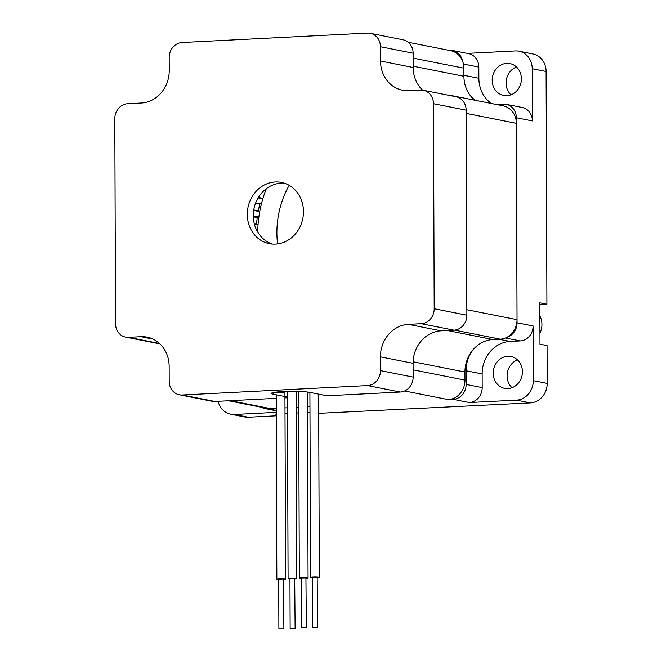 <?xml version="1.0" encoding="UTF-8"?>
<svg xmlns="http://www.w3.org/2000/svg" width="662" height="662" viewBox="0 0 662 662"><rect width="100%" height="100%" fill="white"/><g stroke="black" fill="none" stroke-linecap="round" stroke-linejoin="round"><path stroke-width="0.99" d="M474.786 100.202A31.213 27.961 101.2 0 1 463.921 76.287L463.897 68.203A18.726 16.773 -78.8 0 0 450.681 50.693L408.206 42.269M473.678 349.015A31.213 27.961 101.2 0 0 466.073 370.745L466.122 384.415A14.357 12.859 -78.8 0 1 453.255 399.36L448.199 399.625A18.726 16.773 -78.8 0 0 464.989 380.12L464.956 372.044A31.213 27.961 101.2 0 1 492.942 339.548L500.24 339.176A18.726 16.773 -78.8 0 0 517.03 319.68L516.343 123.339A18.726 16.773 -78.8 0 0 503.137 105.821L450.036 95.295A18.726 16.773 -78.8 0 0 447.239 95.005M228.597 400.775L266.952 408.38A18.726 16.773 -78.8 0 0 270.659 408.644L276.253 408.363L267.845 408.785L276.253 410.457M284.991 407.916L287.482 407.792L284.991 407.916M296.228 407.345L298.719 407.221L296.228 407.345M307.458 406.774L309.957 406.65L307.458 406.774M262.905 198.501L258.437 197.359M258.42 211.294A0.621 0.563 101.2 0 1 258.337 210.83A114.104 102.205 101.2 0 1 259.81 204.045A0.621 0.563 101.2 0 1 259.909 203.822M256.542 224.294A114.104 102.205 101.2 0 1 257.253 217.583A0.621 0.563 101.2 0 1 257.907 217.028L258.842 217.169M256.93 230.666L257.766 230.682M452.734 96.098A18.726 16.773 -78.8 0 0 450.036 95.295M257.783 229.995L256.459 229.731M254.332 223.864L258.064 224.608L254.34 223.905M258.875 216.929L253.289 215.829M259.727 211.633L253.662 210.433M261.374 204.045L255.664 202.911M262.789 198.873L258.081 197.938M317.421 577.81A4.369 0.43 179.8 0 0 319.299 577.454A4.369 0.43 179.8 0 0 318.861 577.272A4.369 0.43 179.8 0 0 313.945 577.057A4.369 0.43 179.8 0 0 310.552 577.487A4.369 0.43 179.8 0 0 310.991 577.669A4.369 0.43 179.8 0 0 312.431 577.827M317.595 627.171L317.172 577.355L312.431 577.479L312.605 627.187L317.595 627.171L312.605 627.187M306.192 578.381A4.369 0.43 179.8 0 0 308.062 578.025A4.369 0.43 179.8 0 0 307.623 577.843A4.369 0.43 179.8 0 0 302.708 577.628A4.369 0.43 179.8 0 0 299.315 578.058A4.369 0.43 179.8 0 0 299.754 578.24A4.369 0.43 179.8 0 0 301.193 578.398M306.357 627.741L305.935 577.926L301.193 578.05L301.367 627.758L306.357 627.741L301.367 627.758M294.954 578.952A4.369 0.43 179.8 0 0 296.824 578.596A4.369 0.43 179.8 0 0 296.386 578.414A4.369 0.43 179.8 0 0 291.47 578.199A4.369 0.43 179.8 0 0 288.086 578.629A4.369 0.43 179.8 0 0 288.516 578.811A4.369 0.43 179.8 0 0 289.956 578.969M295.12 628.312L294.698 578.497L289.956 578.621L290.13 628.329L295.12 628.312L290.13 628.329M283.717 579.523A4.369 0.43 179.8 0 0 285.587 579.167A4.369 0.43 179.8 0 0 285.148 578.985A4.369 0.43 179.8 0 0 280.241 578.77A4.369 0.43 179.8 0 0 276.848 579.2A4.369 0.43 179.8 0 0 277.287 579.382A4.369 0.43 179.8 0 0 278.719 579.54M283.89 628.883L283.46 579.068L278.719 579.192L278.892 628.9L283.89 628.883L278.892 628.9M288.086 578.629L287.432 392.227A4.369 0.43 -0.2 0 1 291.801 391.78A4.369 0.43 -0.2 0 1 296.171 392.194L296.824 578.596M299.315 578.058L298.67 391.647A4.369 0.43 -0.2 0 1 299.125 391.457M276.195 392.798A4.369 0.43 -0.2 0 1 280.564 392.351A4.369 0.43 -0.2 0 1 284.933 392.765L285.587 579.167M272.347 244.063A31.213 27.961 101.2 0 1 253.654 210.508A31.213 27.961 101.2 0 1 281.267 183.151A31.213 27.961 101.2 0 1 284.42 183.192M275.276 181.967A31.213 27.961 -78.8 0 0 247.456 211.013A31.213 27.961 -78.8 0 0 269.318 243.657A31.213 27.961 -78.8 0 0 302.815 218.468A31.213 27.961 -78.8 0 0 281.458 182.414A31.213 27.961 -78.8 0 0 275.276 181.967M380.501 61.028A31.213 27.961 -78.8 0 0 402.521 90.222A31.213 27.961 -78.8 0 0 408.702 90.661L420.494 90.065A14.357 12.859 101.2 0 1 423.341 90.272A14.357 12.859 101.2 0 1 433.469 103.702L434.189 308.74A14.357 12.859 101.2 0 1 421.313 323.693L408.388 324.347A31.213 27.961 -78.8 0 0 380.41 356.843L380.46 370.621A14.357 12.859 101.2 0 1 367.584 385.574L182.182 394.999A14.357 12.859 101.2 0 1 179.336 394.792A14.357 12.859 101.2 0 1 169.207 381.362L169.158 366.343A31.213 27.961 -78.8 0 0 147.138 337.148A31.213 27.961 -78.8 0 0 140.956 336.701L128.502 337.339A14.357 12.859 101.2 0 1 125.656 337.132A14.357 12.859 101.2 0 1 115.527 323.701L114.816 118.655A14.357 12.859 101.2 0 1 127.683 103.711L141.263 103.015A31.213 27.961 -78.8 0 0 169.249 70.52L169.199 57.47A14.357 12.859 101.2 0 1 182.075 42.525L367.476 33.1A14.357 12.859 101.2 0 1 370.323 33.307A14.357 12.859 101.2 0 1 380.451 46.737L380.501 61.028L413.179 67.499A31.213 27.961 -78.8 0 0 422.579 90.148M287.449 397.779L284.95 397.912M276.211 398.35L214.86 401.47A14.357 12.859 101.2 0 1 212.014 401.271L179.336 394.792M159.865 343.801A14.357 12.859 101.2 0 1 158.334 343.603L125.656 337.132M370.323 33.307L402.993 39.786A14.357 12.859 101.2 0 1 413.129 53.208L413.179 67.499M423.341 90.272L456.019 96.751A14.357 12.859 101.2 0 1 466.147 110.173L466.859 315.22A14.357 12.859 101.2 0 1 453.991 330.173L441.066 330.826A31.213 27.961 -78.8 0 0 413.088 363.322L413.129 377.1A14.357 12.859 101.2 0 1 400.262 392.045L326.945 395.777L309.924 392.401A20.29 1.986 179.8 0 0 287.118 391.416A20.29 1.986 179.8 0 0 271.37 393.402A20.29 1.986 179.8 0 0 273.406 394.254L287.449 397.043M266.331 188.678A108.7 97.364 -78.8 0 0 257.741 232.114M289.162 185.31A87.409 78.29 -78.8 0 0 277.568 243.914M467.289 53.39L515.293 50.949A18.726 16.773 101.2 0 1 519 51.222L532.885 53.97A18.726 16.773 101.2 0 1 546.1 71.488L546.911 304.206L539.836 304.57M546.911 304.206L539.828 302.807L539.977 344.182L547.06 345.589L547.184 383.406A18.726 16.773 101.2 0 1 530.403 402.901L318.72 413.353M276.277 415.819L248.366 417.242A18.726 16.773 101.2 0 1 244.659 416.969L230.765 414.222A18.726 16.773 101.2 0 1 218.096 401.304M512.007 387.725A16.236 14.539 101.2 0 1 507.44 372.367A16.236 14.539 101.2 0 1 517.519 359.905M510.981 94.823A16.236 14.539 101.2 0 1 506.422 79.465A16.236 14.539 101.2 0 1 516.492 67.003M276.261 412.36L234.472 414.486A18.726 16.773 101.2 0 1 230.765 414.222M482.193 387.601L482.143 373.931A31.213 27.961 101.2 0 1 510.129 341.435L520.241 340.922A14.357 12.859 -78.8 0 0 533.109 325.977L533.299 380.65A18.726 16.773 101.2 0 1 516.509 400.146L469.317 402.546A14.357 12.859 -78.8 0 0 482.193 387.601L466.122 384.415M507.87 388.594A16.236 14.539 101.2 0 1 504.659 388.362A16.236 14.539 101.2 0 1 493.554 369.611A16.236 14.539 101.2 0 1 510.973 356.512A16.236 14.539 101.2 0 1 522.343 373.484A16.236 14.539 101.2 0 1 507.87 388.594M519 51.222A18.726 16.773 101.2 0 1 532.215 68.732L532.397 120.931A14.357 12.859 -78.8 0 0 522.268 107.501L506.198 104.315A14.357 12.859 -78.8 0 0 503.36 104.108L496.31 104.464M491.477 103.512A31.213 27.961 101.2 0 1 478.866 78.281L478.825 67.102A14.357 12.859 -78.8 0 0 468.696 53.672L452.626 50.486A14.357 12.859 -78.8 0 0 449.788 50.279L448.853 50.329M506.736 63.378A16.236 14.539 101.2 0 1 509.947 63.61A16.236 14.539 101.2 0 1 521.06 82.361A16.236 14.539 101.2 0 1 503.641 95.46A16.236 14.539 101.2 0 1 492.271 78.488A16.236 14.539 101.2 0 1 506.736 63.378M507.1 337.215A14.357 12.859 -78.8 0 0 517.047 322.791L516.327 117.745A14.357 12.859 -78.8 0 0 506.198 104.315M276.269 414.255L275.475 414.098L276.269 414.056M309.982 412.343L307.482 412.467M298.744 412.914L296.245 413.038M287.507 413.485L285.008 413.609M261.573 407.312A14.357 12.859 -78.8 0 0 265.007 408.586A14.357 12.859 -78.8 0 0 267.845 408.785M475.415 100.326A31.213 27.961 101.2 0 1 471.675 97.231M462.407 60.689A14.357 12.859 -78.8 0 0 452.626 50.486M539.935 333.094A17.485 15.656 -78.8 0 0 541.938 324.438A17.485 15.656 -78.8 0 0 539.878 315.989M466.842 309.733L517.03 319.68M454.571 330.123L500.24 339.176M466.156 113.384L516.343 123.339M413.171 66.225L463.921 76.287M413.146 58.148L463.897 68.203M256.542 229.888L257.783 230.136M253.314 216.797L257.253 217.583M253.289 216.118L257.907 217.028M253.289 215.928L258.859 217.037M253.678 210.35L259.736 211.559L253.678 210.35M253.745 209.92L258.337 210.83M255.557 203.201L259.81 204.045M255.64 202.977L261.358 204.111L255.64 202.977M258.147 197.83L262.822 198.757M404.623 390.985L448.199 399.625M230.467 400.675L270.659 408.644M413.105 369.843L464.989 380.12M413.113 361.766L464.956 372.044M447.322 330.512L492.942 339.548M466.147 110.173L433.469 103.702M466.859 315.22L434.189 308.74M453.991 330.173L421.313 323.693M441.066 330.826L408.388 324.347M413.088 363.322L380.41 356.843M413.129 377.1L380.46 370.621M400.262 392.045L367.584 385.574M214.86 401.47L182.182 394.999M153.021 339.093L140.956 336.701M159.525 343.487L128.502 337.339M413.129 53.208L380.451 46.737M273.398 392.533L273.406 394.254M248.366 417.242L234.472 414.486M546.1 71.488L532.215 68.732M516.327 117.745L532.397 120.931M517.047 322.791L533.109 325.977M547.184 383.406L533.299 380.65M530.403 402.901L516.509 400.146M453.255 399.36L469.317 402.546M466.073 370.745L482.143 373.931M499.049 339.242L510.129 341.435M505.47 337.992L520.241 340.922M463.921 75.319L478.866 78.281M463.45 64.049L478.825 67.102M254.324 223.855L258.064 224.6M276.848 579.2L276.203 394.809M308.062 578.025L307.408 392.028M319.299 577.454L318.654 394.13M310.552 577.487L309.907 392.401M265.007 408.586L276.261 410.812"/></g></svg>
